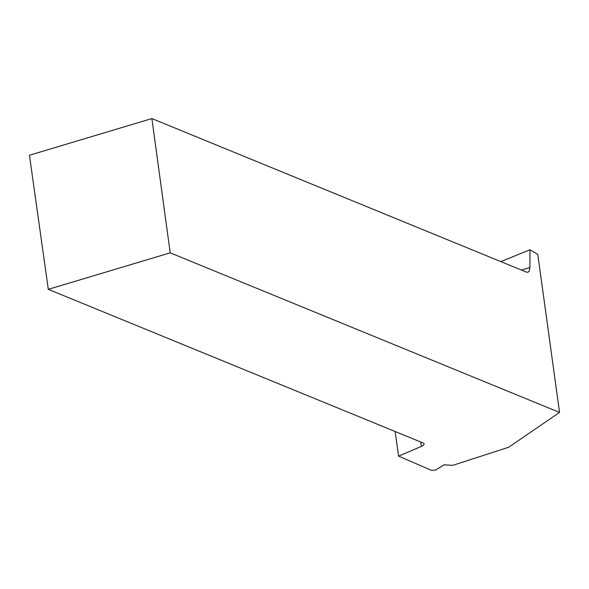 <?xml version="1.0" encoding="UTF-8"?>
<svg xmlns="http://www.w3.org/2000/svg" width="589" height="589" viewBox="0 0 589 589"><rect width="100%" height="100%" fill="white"/><g stroke="black" fill="none" stroke-linecap="round" stroke-linejoin="round"><path stroke-width="0.88" d="M521.42 270.042L529.938 267.494L529.967 249.751L537.786 254.396L559.55 412.433L508.675 447.242L452.831 465.332L444.113 464.809L435.735 469.956L431.663 470.434L398.591 456.129L421.378 446.418L420.76 442.022M559.55 412.433L170.206 252.836L151.888 118.566L526.507 272.133L527.921 272.251L529.062 271.338L529.938 267.494M421.378 446.418A9.13 2.724 -8 0 0 424.08 443.996A9.13 2.724 -8 0 0 422.917 442.906L48.298 289.339L170.206 252.836M529.967 249.751L500.834 261.612M395.131 431.516L398.591 456.129M48.298 289.339L29.45 155.238L151.888 118.566"/></g></svg>
